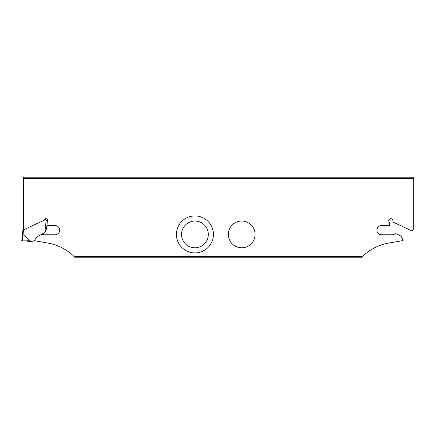 <?xml version="1.0" encoding="UTF-8"?>
<svg xmlns="http://www.w3.org/2000/svg" width="435" height="435" viewBox="0 0 435 435"><rect width="100%" height="100%" fill="white"/><g stroke="black" fill="none" stroke-linecap="round" stroke-linejoin="round"><path stroke-width="0.65" d="M21.75 240.93L22.892 230.164L45.876 219.447L46.882 220.692L47.399 220.741L46.431 229.968C45.865 229.952 45.338 230.806 44.854 232.535L37.171 236.645L34.8 239.881A2.599 2.599 0 0 1 32.984 241.175L29.172 241.849L27.008 241.023L21.75 240.93L29.493 240.778L30.575 241.246L23.088 234.595L22.441 240.653M22.43 234.541L23.05 234.574A6.628 0.62 -83.9 0 1 23.088 234.595A6.628 0.62 96.1 0 0 23.05 234.574L23.544 229.859M45.572 230.659L45.86 229.908M32.984 241.175L31.222 241.485L33.908 240.821M44.751 232.807L45.572 230.67L44.751 232.807M74.184 256.59L75.342 257.776L361.284 257.776L362.447 256.59L74.184 256.59A49.383 49.383 0 0 0 48.068 243.105L34.147 240.647L33.816 240.876M362.447 256.59A49.383 49.383 0 0 1 388.558 243.105L403.027 240.555L402.07 238.065A5.122 5.122 0 0 0 399.373 235.221L395.73 233.6L393.289 234.688A1.039 1.039 0 0 1 392.865 234.775L381.538 234.775A4.627 4.627 0 0 1 376.917 230.148A4.627 4.627 0 0 1 381.538 225.526L389.151 225.526A0.522 0.522 0 0 0 389.668 224.949L389.39 222.307A2.077 2.077 0 0 1 389.961 218.87A2.077 2.077 0 0 1 392.881 220.773L392.881 222.019L412.211 231.034L413.25 229.995L413.25 177.224L23.381 177.224L23.381 229.936M241.708 247.809A13.393 13.393 0 0 0 253.306 227.722A13.393 13.393 0 0 0 230.11 227.722A13.393 13.393 0 0 0 241.708 247.809M194.923 215.923A18.493 18.493 0 0 0 176.431 234.421A18.493 18.493 0 0 0 194.923 252.914A18.493 18.493 0 0 0 213.416 234.421A18.493 18.493 0 0 0 194.923 215.923M194.923 221.029A13.393 13.393 0 0 1 206.522 241.115A13.393 13.393 0 0 1 183.325 241.115A13.393 13.393 0 0 1 194.923 221.029M413.25 178.41L23.381 178.41M43.783 220.425A2.077 2.077 0 0 1 46.822 218.952A2.077 2.077 0 0 1 47.236 222.307L46.958 224.949A0.522 0.522 0 0 0 47.475 225.526L55.087 225.526A4.627 4.627 0 0 1 59.715 230.148A4.627 4.627 0 0 1 55.087 234.775L43.766 234.775A1.039 1.039 0 0 1 43.342 234.688L42.184 234.171M44.854 232.535L46.192 219.833M30.575 241.246L30.537 241.604M29.384 241.811L29.493 240.778"/></g></svg>

